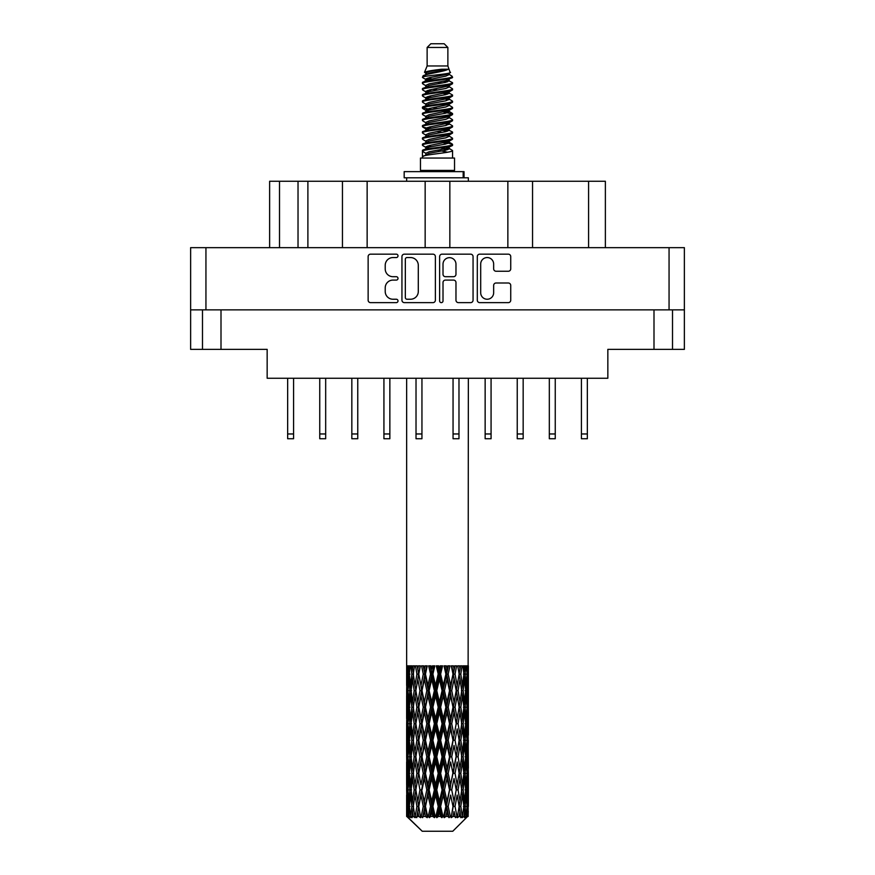 <?xml version="1.0" encoding="UTF-8"?>
<svg xmlns="http://www.w3.org/2000/svg" width="875" height="875" viewBox="0 0 875 875"><rect width="100%" height="100%" fill="white"/><g stroke="black" fill="none" stroke-linecap="round" stroke-linejoin="round"><path stroke-width="1.31" d="M480.692 292.753A6.486 6.486 0 0 0 487.178 299.239A6.486 6.486 0 0 0 493.653 292.753L493.653 285.425A2.428 2.428 0 0 1 496.081 282.997L508.32 282.997A2.428 2.428 0 0 1 510.737 285.425L510.737 300.202A2.428 2.428 0 0 1 508.32 302.63L479.719 302.63A2.428 2.428 0 0 1 477.302 300.202L477.302 256.583A2.428 2.428 0 0 1 479.719 254.166L508.32 254.166A2.428 2.428 0 0 1 510.737 256.583L510.737 268.822A2.428 2.428 0 0 1 508.32 271.25L496.081 271.25A2.428 2.428 0 0 1 493.653 268.822L493.653 264.042A6.486 6.486 0 0 0 487.178 257.556A6.486 6.486 0 0 0 480.692 264.042L480.692 292.753M441.317 302.63A1.695 1.695 0 0 0 443.013 300.934L443.013 282.516A2.428 2.428 0 0 1 445.441 280.087L453.556 280.087A2.428 2.428 0 0 1 455.973 282.516L455.973 300.202A2.428 2.428 0 0 0 458.402 302.63L470.641 302.63A2.428 2.428 0 0 0 473.058 300.202L473.058 256.583A2.428 2.428 0 0 0 470.641 254.166L442.039 254.166A2.428 2.428 0 0 0 439.622 256.583L439.622 300.934A1.695 1.695 0 0 0 441.317 302.63M435.378 300.202L435.378 256.583A2.428 2.428 0 0 0 432.961 254.166L404.359 254.166A2.428 2.428 0 0 0 401.942 256.583L401.942 300.202A2.428 2.428 0 0 0 404.359 302.63L432.961 302.63A2.428 2.428 0 0 0 435.378 300.202M684.37 309.87L190.63 309.87L190.63 247.658L684.37 247.658L684.37 349.366L653.997 349.366L653.997 309.87M392.973 257.556L396.309 257.556A1.695 1.695 0 0 0 398.005 255.861A1.695 1.695 0 0 0 396.309 254.166L370.562 254.166A2.428 2.428 0 0 0 368.134 256.583L368.134 300.202A2.428 2.428 0 0 0 370.562 302.63L396.309 302.63A1.695 1.695 0 0 0 398.005 300.934A1.695 1.695 0 0 0 396.309 299.239L392.973 299.239A7.755 7.755 0 0 1 385.219 291.484L385.219 287.842A7.755 7.755 0 0 1 392.973 280.087L396.309 280.087A1.695 1.695 0 0 0 398.005 278.392A1.695 1.695 0 0 0 396.309 276.697L392.973 276.697A7.755 7.755 0 0 1 385.219 268.942L385.219 265.311A7.755 7.755 0 0 1 392.973 257.556M507.861 247.658L507.861 181.256L449.848 181.256L449.848 247.658M342.453 247.658L342.453 181.256L307.891 181.256L307.891 247.658M425.152 247.658L425.152 181.256L367.139 181.256L367.139 247.658M190.63 309.87L190.63 349.366L202.486 349.366L202.486 309.87M221.003 309.87L221.003 349.366L267.159 349.366L267.159 378.252L607.841 378.252L607.841 349.366L653.997 349.366M672.514 309.87L672.514 349.366L672.514 309.87M221.003 349.366L202.486 349.366M269.631 247.658L269.631 181.256L307.891 181.256M588.58 247.658L588.58 181.256L532.547 181.256L532.547 247.658M588.58 181.256L605.369 181.256L605.369 247.658M367.139 181.256L342.453 181.256M449.848 181.256L425.152 181.256M532.547 181.256L507.861 181.256M407.028 257.556A1.695 1.695 0 0 0 405.333 259.252L405.333 297.533A1.695 1.695 0 0 0 407.028 299.239L410.539 299.239A7.755 7.755 0 0 0 418.294 291.484L418.294 265.311A7.755 7.755 0 0 0 410.539 257.556L407.028 257.556M455.973 264.163A6.486 6.486 0 0 0 449.498 257.677A6.486 6.486 0 0 0 443.013 264.163L443.013 274.28A2.428 2.428 0 0 0 445.441 276.697L453.556 276.697A2.428 2.428 0 0 0 455.973 274.28L455.973 264.163M587.344 378.252L587.344 438.736L581.427 438.736L581.427 378.252M421.947 378.252L421.947 438.736L416.019 438.736L416.019 378.252M357.766 378.252L357.766 438.736L351.838 438.736L351.838 378.252M389.856 378.252L389.856 438.736L383.928 438.736L383.928 378.252M325.675 378.252L325.675 438.736L319.747 438.736L319.747 378.252M293.573 378.252L293.573 438.736L287.656 438.736L287.656 378.252M555.253 378.252L555.253 438.736L549.325 438.736L549.325 378.252M491.072 378.252L491.072 438.736L485.144 438.736L485.144 378.252M523.163 378.252L523.163 438.736L517.234 438.736L517.234 378.252M458.981 378.252L458.981 438.736L453.053 438.736L453.053 378.252M427.131 47.458L447.869 47.458L444.161 43.75L430.839 43.75L427.131 47.458L427.131 65.964L424.506 72.308L426.672 73.817M447.869 47.458L447.869 65.964L427.131 65.964M454.53 158.047L420.47 158.047L420.47 170.395L454.53 170.395L454.53 158.047M424.539 170.395L424.539 171.631M450.461 170.395L450.461 171.631M448.241 69.223L429.209 73.052L422.866 76.278C422.68 74.156 444.139 71.859 448.241 69.223L441.788 69.223C432.261 70.306 426.497 71.334 424.506 72.308M422.866 76.278L422.822 77.722L426.672 79.997M447.869 65.964L450.231 72.713L445.791 74.594L429.209 77.678L425.786 79.22L426.267 79.778M450.494 72.308C451.773 74.102 421.914 75.742 422.439 77.295M452.134 76.278L452.561 77.295L451.413 77.295L452.134 76.278L448.733 74.036L449.214 74.594L445.791 76.136L426.267 80.205L422.439 82.688L422.822 83.902L426.267 85.958M445.802 142.472L452.561 144.408C453.491 146.464 421.509 148.52 422.439 150.577L422.439 151.353L425.786 153.278L425.786 154.547M448.328 141.706L449.214 142.483L445.791 144.025L429.209 147.109L422.439 150.577M452.561 144.408L452.178 145.611L445.791 148.652L429.209 151.736L425.786 153.278M452.561 145.184C453.491 147.241 421.509 149.297 422.439 151.353L422.439 158.047M452.561 150.577C453.491 152.633 421.509 154.7 422.439 156.756L429.209 153.278L445.791 150.194L449.214 148.652L448.733 148.094L452.561 150.577L452.561 158.047M451.413 77.295C446.184 79.089 421.52 80.894 422.439 82.688M422.439 83.464C421.509 81.408 453.491 79.352 452.561 77.295L445.791 80.763L429.209 83.847L425.786 85.389L425.786 86.931M445.802 79.22L452.561 82.688C453.491 84.744 421.509 86.811 422.439 88.867L422.822 90.07L426.672 92.334M448.733 80.205L449.214 80.763L445.791 82.305L429.209 85.389L422.439 88.867M452.561 82.688L452.178 83.902L448.733 85.958L429.209 90.016L425.786 91.569L426.267 92.127M452.561 83.464C453.491 85.52 421.509 87.577 422.439 89.633M448.733 86.373L452.561 88.867C453.491 90.923 421.509 92.98 422.439 95.036L422.822 96.239L426.672 98.503M449.214 85.389L449.214 86.931L445.791 88.473L429.209 91.569L422.439 95.036M452.561 88.867L452.178 90.07L448.733 92.127L429.209 96.195L425.786 97.737L426.267 98.295M452.561 89.633C453.491 91.689 421.509 93.745 422.439 95.802M449.214 91.569L449.214 93.111L452.561 95.036C453.491 97.092 421.509 99.148 422.439 101.205L422.822 102.408L426.267 104.464M449.214 93.111L445.791 94.653L429.209 97.737L422.439 101.205M452.561 95.036L452.178 96.239L448.733 98.295L429.209 102.364L425.786 103.906L425.786 105.448M452.561 95.802C453.491 97.858 421.509 99.925 422.439 101.981M448.328 98.503L452.561 101.205C453.491 103.261 421.509 105.317 422.439 107.373L422.822 108.588L426.672 110.852M448.733 98.722L449.214 99.28L445.791 100.822L429.209 103.906L422.439 107.373M452.561 101.205L452.178 102.408L448.733 104.464L429.209 108.533L425.786 110.075L426.267 110.644M452.561 101.981C453.491 104.038 421.509 106.094 422.439 108.15M448.733 104.891L452.561 107.373C453.491 109.43 421.509 111.497 422.439 113.553L422.822 114.756L426.672 117.02M449.214 103.906L449.214 105.448L445.791 106.991L429.209 110.075L422.439 113.553M452.561 107.373L452.178 108.588L448.733 110.644L429.209 114.712L425.786 116.255L426.267 116.812M452.561 108.15C453.491 110.206 421.509 112.263 422.439 114.319M448.328 110.852L452.561 113.553C453.491 115.609 421.509 117.666 422.439 119.722L422.822 120.925L426.267 122.981M448.733 111.059L449.214 111.617L445.791 113.159L429.209 116.255L422.439 119.722M452.561 113.553L452.178 114.756L448.733 116.812L429.209 120.881L425.786 122.423L425.786 123.966M452.561 114.319C453.491 116.375 421.509 118.431 422.439 120.498M448.733 117.228L452.561 119.722C453.491 121.778 421.509 123.834 422.439 125.891L422.822 127.094L429.198 128.592M449.214 116.255L449.214 117.797L445.791 119.339L429.209 122.423L422.439 125.891M452.561 119.722L452.178 120.925L448.733 122.981L429.209 127.05L425.786 128.592L426.672 129.369M452.561 120.498C453.491 122.555 421.509 124.611 422.439 126.667M448.328 123.189L452.561 125.891C453.491 127.947 421.509 130.003 422.439 132.059L422.822 133.273L426.267 135.33M448.733 123.408L449.214 123.966L445.791 125.508L429.209 128.592L422.439 132.059M452.561 125.891L452.178 127.094L448.733 129.15L429.209 133.219L425.786 134.761L425.786 136.303M452.561 126.667C453.491 128.723 421.509 130.78 422.439 132.836M445.802 128.592L452.561 132.059C453.491 134.127 421.509 136.183 422.439 138.239L422.822 139.442L426.267 141.498M448.733 129.577L449.214 130.134L445.791 131.677L429.209 134.761L422.439 138.239M452.561 132.059L452.178 133.273L448.733 135.33L429.209 139.398L425.786 140.941L425.786 142.483M452.561 132.836C453.491 134.892 421.509 136.948 422.439 139.005M448.733 135.745L452.561 138.239C453.491 140.295 421.509 142.352 422.439 144.408L422.822 145.611L426.672 147.875M449.214 134.761L449.214 136.303L445.791 137.845L429.209 140.941L422.439 144.408M452.561 138.239L452.178 139.442L448.733 141.498L429.209 145.567L425.786 147.109L426.267 147.667M452.561 139.005C453.491 141.061 421.509 143.128 422.439 145.184M427.427 78.159L431.32 78.772M426.18 78.706L429.198 79.22M443.68 81.211L447.573 81.823M427.427 90.508L431.32 91.12M445.802 93.1L448.82 93.614M426.18 91.055L429.198 91.569M443.68 93.548L447.573 94.161M427.427 96.677L431.32 97.289M445.802 99.28L448.82 99.783M426.18 97.223L429.198 97.737M422.745 107.767L431.32 109.637M445.802 111.617L448.82 112.131M426.18 109.572L429.198 110.086M443.68 112.066L452.255 113.936M445.802 123.966L448.82 124.469M427.427 127.531L431.32 128.144M445.802 130.134L448.82 130.648M443.68 130.583L447.573 131.195M443.68 142.92L447.573 143.533M427.427 146.048L431.32 146.661M440.497 147.875L448.82 149.155M426.18 146.595L429.198 147.109M443.68 149.1L447.573 149.713M468.267 811.245L468.07 816.441L467.666 806.433L468.114 795.069L468.158 816.441M468.355 778.531L468.355 801.281L468.333 773.369L468.114 784.722L467.666 773.369L468.114 761.983L468.333 773.369M468.333 740.283L468.114 751.658L467.666 740.283L468.114 728.897L468.355 768.195L468.245 756.809L466.889 756.809M468.355 712.359L468.355 735.109L468.333 707.197L468.114 718.583L467.666 707.197L468.114 695.833L468.333 707.197L468.355 679.273L468.355 702.034M406.645 378.252L406.645 685.486L406.755 674.122L408.111 674.122M468.355 378.252L468.114 685.486L468.016 665.853L467.392 668.959L467.195 665.853L466.452 665.853L467.064 674.122L466.189 685.486L465.106 674.122L465.916 665.853L464.888 665.853L464.538 668.959L464.188 665.853L462.886 665.853L463.936 674.122L462.459 685.486L460.808 674.122L462.033 665.853L460.491 665.853L459.998 668.959L459.484 665.853L457.723 665.853L459.145 674.122L457.166 685.486L455.044 674.122L456.608 665.853L454.65 665.853L454.038 668.959L453.414 665.853L451.292 665.853L452.998 674.122L450.636 685.486L448.175 674.122L449.98 665.853L447.727 665.853L447.038 668.959L446.337 665.853L443.997 665.853L445.878 674.122L443.286 685.486L440.639 674.122L442.564 665.853L440.169 665.853L439.436 668.959L438.714 665.853L436.286 665.853L438.233 674.122L435.564 685.486L432.906 674.122L434.842 665.853L432.436 665.853L431.714 668.959L431.003 665.853L428.663 665.853L430.533 674.122L427.962 685.486L425.469 674.122L427.273 665.853L425.02 665.853L424.364 668.959L423.708 665.853L421.586 665.853L423.281 674.122L420.962 685.486L418.775 674.122L420.361 665.853L418.392 665.853L417.834 668.959L417.277 665.853L415.505 665.853L416.916 674.122L415.002 685.486L413.262 674.122L414.509 665.853L412.967 665.853L412.541 668.959L412.114 665.853L410.812 665.853L411.841 674.122L410.462 685.486L409.281 674.122L410.112 665.853L409.084 665.853L408.811 668.959L408.548 665.853L407.805 665.853L408.384 674.122L407.608 685.486L407.444 665.853L406.886 668.959L406.645 665.853L406.755 674.122M468.355 665.853L468.355 679.273M463.455 674.122L465.106 674.122L465.773 680.881M464.188 665.853L464.253 666.422M459.484 665.853L459.998 668.959L459.091 674.122L460.808 674.122L462.284 684.217M449.531 690.659L447.038 702.034L444.467 690.659L447.038 679.273L449.531 690.659L450.111 690.659L446.655 674.122L448.175 674.122L450.636 685.486L452.998 674.122L455.044 674.122L457.166 685.486L456.378 690.659L451.773 665.853M453.414 665.853L454.136 668.445M452.998 674.122L452.725 672.755M446.337 665.853L447.038 668.959L446.655 674.122L444.861 665.853M442.094 690.659L439.436 702.034L436.767 690.659L439.436 679.273L442.094 690.659L443.056 690.659L443.286 685.486L445.878 674.122L446.655 674.122L447.038 679.273M438.714 665.853L439.359 674.122L437.5 665.853M434.361 690.659L431.714 702.034L429.122 690.659L431.714 679.273L434.361 690.659L435.641 690.659L435.564 685.486L438.189 673.969M432.95 673.969L431.944 674.122L430.128 665.853M431.003 665.853L431.714 679.273M425.917 676.189L427.962 685.486L430.522 674.067M423.708 665.853L424.889 674.122L423.227 665.853M419.956 690.659L417.834 702.034L415.855 690.659L417.834 679.273L419.956 690.659L421.63 690.659L420.962 685.486L423.281 674.122L424.889 674.122L424.364 679.273L426.825 690.659L424.364 702.034L422.002 690.659L424.364 679.273M417.277 665.853L418.622 674.122L417.222 665.853M414.192 690.659L412.541 702.034L411.064 690.659L412.541 679.273L414.192 690.659L415.909 690.659L415.002 685.486L416.916 674.122L418.622 674.122L417.834 679.273M410.747 682.948L411.841 674.122L413.536 674.122L412.541 668.959M408.188 676.725L408.384 674.122L409.959 674.122M406.667 690.659L406.886 679.273L407.334 690.659L406.886 702.034L406.667 690.659L406.733 718.933M452.769 831.25L467.655 816.441L452.769 831.25L422.231 831.25L406.766 816.441L406.886 811.595L407.039 816.441L408.537 817.677L407.531 816.441L407.061 806.433L407.608 795.069L408.384 806.433L407.531 816.441M416.916 740.283L415.002 751.658L413.262 740.283L415.002 728.897L416.916 740.283L418.622 740.283L417.834 745.456L419.956 756.809L417.834 768.195L415.855 756.809L418.622 740.283L415.855 723.745L417.834 712.359L419.956 723.745L417.834 735.109L416.555 727.88M416.916 773.369L415.002 784.722L413.262 773.369L415.002 761.983L416.916 773.369L418.622 773.369L416.555 785.761L417.834 778.531L419.956 789.895L417.834 801.281L415.855 789.895L418.622 773.369L416.555 760.944M407.225 670.316L406.886 668.959M408.144 687.706L407.608 685.486M407.225 677.928L406.886 679.273M407.334 690.659L408.811 690.659M407.225 703.38L406.886 702.034M406.755 707.197L408.111 707.197M406.667 723.745L406.886 712.359L407.334 723.745L406.886 735.109L406.667 723.745L406.667 756.809L406.886 745.456L407.334 756.809L406.886 768.195L406.667 756.809M407.061 707.197L407.608 695.833L408.384 707.197L407.608 718.583L407.061 707.197M407.936 690.659L408.811 679.273L409.894 690.659L408.811 702.034L407.936 690.659M409.489 671.945L408.811 668.959M411.239 689.183L410.462 685.486M409.489 676.309L408.811 679.273M409.894 690.659L411.545 690.659M409.489 705.009L408.811 702.034M408.144 693.623L407.608 695.833M408.384 707.197L409.959 707.197M408.144 720.792L407.608 718.583M407.225 711.003L406.886 712.359M407.334 723.745L408.811 723.745M406.755 740.283L408.111 740.283M407.225 736.466L406.886 735.109M407.061 740.283L407.608 728.897L408.384 740.283L407.608 751.658L407.061 740.283M407.936 723.745L408.811 712.359L409.894 723.745L408.811 735.109L407.936 723.745M409.281 707.197L410.462 695.833L411.841 707.197L410.462 718.583L409.281 707.197M413.536 674.122L412.541 679.273M411.841 707.197L413.536 707.197L412.541 702.034M411.239 692.147L410.462 695.833M411.239 722.269L410.462 718.583M409.489 709.373L408.811 712.359M409.894 723.745L411.545 723.745M409.489 738.095L408.811 735.109M408.144 726.698L407.608 728.897M408.384 740.283L409.959 740.283M407.225 744.1L406.886 745.456M407.334 756.809L408.811 756.809M408.144 753.867L407.608 751.658M406.733 761.622L406.667 789.895L406.886 778.531L407.334 789.895L406.886 801.281L406.667 789.895M406.755 773.369L408.111 773.369M407.225 769.552L406.886 768.195M407.936 756.809L408.811 745.456L409.894 756.809L408.811 768.195L407.936 756.809M409.281 740.283L410.462 728.897L411.841 740.283L410.462 751.658L409.281 740.283M411.064 723.745L412.541 712.359L414.192 723.745L412.541 735.109L411.064 723.745M413.262 707.197L415.002 695.833L416.916 707.197L415.002 718.583L413.262 707.197M418.775 674.122L420.087 665.853L418.392 665.853M422.002 690.659L418.622 674.122L416.555 686.525M416.916 707.197L418.622 707.197L416.555 694.805M418.775 707.197L420.962 695.833L423.281 707.197L420.962 718.583L417.834 702.034M415.909 690.659L415.002 695.833M414.192 723.745L415.909 723.745L415.002 718.583M413.536 707.197L412.541 712.359M411.841 740.283L413.536 740.283L412.541 735.109M411.239 725.222L410.462 728.897M411.239 755.333L410.462 751.658M409.489 742.47L408.811 745.456M409.894 756.809L411.545 756.809M407.061 773.369L407.608 761.983L408.384 773.369L407.608 784.722L407.061 773.369M408.144 759.762L407.608 761.983M408.384 773.369L409.959 773.369M409.489 771.181L408.811 768.195M407.225 777.175L406.886 778.531M407.334 789.895L408.811 789.895M408.144 786.942L407.608 784.722M406.733 794.719L406.766 816.441M406.755 806.433L408.111 806.433M407.225 802.638L406.886 801.281M409.281 773.369L410.462 761.983L411.841 773.369L410.462 784.722L409.281 773.369M411.064 756.809L412.541 745.456L414.192 756.809L412.541 768.195L411.064 756.809M425.469 674.122L424.889 674.122L426.595 665.853L425.02 665.853M426.825 690.659L428.345 690.659L424.889 674.122L420.962 695.833M429.122 690.659L428.345 690.659L427.962 685.486M423.281 707.197L424.889 707.197L421.63 690.659L417.834 712.359M425.469 707.197L427.962 695.833L430.533 707.197L427.962 718.583L425.469 707.197L424.889 707.197L424.364 702.034M419.956 723.745L421.63 723.745L418.622 707.197L416.555 719.611M422.002 723.745L424.364 712.359L426.825 723.745L424.364 735.109L420.962 718.583M418.775 740.283L417.834 735.109L418.622 740.283L421.63 723.745L420.962 728.897L423.281 740.283L420.962 751.658L418.775 740.283L420.962 728.897M415.909 723.745L415.002 728.897M414.192 756.809L415.909 756.809L415.002 751.658M413.536 740.283L412.541 745.456M411.841 773.369L413.536 773.369L412.541 768.195M411.239 758.297L410.462 761.983M407.936 789.895L408.811 778.531L409.894 789.895L408.811 801.281L407.936 789.895M409.489 775.556L408.811 778.531M409.894 789.895L411.545 789.895M411.239 788.419L410.462 784.722M408.144 792.848L407.608 795.069M408.384 806.433L409.959 806.433M409.489 804.256L408.811 801.281M466.998 816.441L468.07 816.441M407.225 810.25L406.886 811.595M411.064 789.895L412.541 778.531L414.192 789.895L412.541 801.281L411.064 789.895M407.695 816.441L409.128 817.677L408.406 816.441L408.811 811.595L409.248 816.441L410.988 817.677L409.281 806.433L410.462 795.069L411.841 806.433L410.616 816.441L412.136 817.677L412.541 811.595L413.219 816.441L415.1 817.677L413.262 806.433L415.002 795.069L416.916 806.433L415.231 816.441L416.741 817.677L417.834 811.595L418.72 816.441L420.634 817.677L418.775 806.433L420.962 795.069L423.281 806.433L421.236 816.441L422.647 817.677L424.364 811.595L425.392 816.441L427.219 817.677L427.656 816.441L425.469 806.433L427.962 795.069L430.533 806.433L428.269 816.441L429.494 817.677L430.609 816.441L431.714 811.595L432.83 816.441L434.448 817.677L435.236 816.441L432.906 806.433L435.564 795.069L438.233 806.433L435.881 816.441L436.833 817.677L438.309 816.441L439.436 811.595L440.562 816.441L441.875 817.677L442.969 816.441L440.639 806.433L443.286 795.069L445.878 806.433L443.603 816.441L444.216 817.677L445.955 816.441L447.038 811.595L448.109 816.441L449.017 817.677L450.352 816.441L448.175 806.433L450.636 795.069L452.998 806.433L451.183 817.677L453.064 816.441L454.038 811.595L455.448 817.677L456.925 816.441L455.044 806.433L457.166 795.069L459.145 806.433L457.286 817.677L459.2 816.441L459.998 811.595L460.742 817.677L462.273 816.441L460.808 806.433L462.459 795.069L463.936 806.433L462.153 817.677L463.98 816.441L464.538 811.595L464.581 817.677L466.069 816.441L465.106 806.433L466.189 795.069L467.064 806.433L466.309 816.441L465.456 817.677L467.086 816.441L467.392 811.595L467.655 816.441L467.086 816.441M407.039 816.441L422.231 831.25M465.073 816.441L463.98 816.441M460.753 816.441L459.2 816.441M454.978 816.441L453.064 816.441M450.931 816.441L450.352 816.441M448.109 816.441L445.955 816.441M443.603 816.441L442.969 816.441M440.562 816.441L438.309 816.441M435.881 816.441L435.236 816.441M432.83 816.441L430.609 816.441M428.269 816.441L427.656 816.441M425.392 816.441L423.347 816.441M421.236 816.441L420.689 816.441M418.72 816.441L416.97 816.441M413.219 816.441L411.884 816.441M409.248 816.441L408.406 816.441M436.767 690.659L435.641 690.659L431.944 674.122L433.792 665.853L432.436 665.853M430.533 674.122L431.944 674.122L428.345 690.659L427.962 695.833M430.533 707.197L431.944 707.197L428.345 690.659L424.364 712.359M432.906 707.197L435.564 695.833L438.233 707.197L435.564 718.583L432.906 707.197L431.944 707.197L431.714 702.034M426.825 723.745L428.345 723.745L424.889 707.197L421.63 723.745L424.889 740.283L424.364 735.109M429.122 723.745L431.714 712.359L434.361 723.745L431.714 735.109L429.122 723.745L428.345 723.745L427.962 718.583M423.281 740.283L424.889 740.283L424.364 745.456L426.825 756.809L424.364 768.195L422.002 756.809L424.364 745.456M419.956 756.809L421.63 756.809L418.622 740.283L416.555 752.686M422.002 756.809L420.962 751.658M418.775 773.369L420.962 761.983L423.281 773.369L420.962 784.722L417.834 768.195M415.909 756.809L415.002 761.983M414.192 789.895L415.909 789.895L415.002 784.722M413.536 773.369L412.541 778.531M411.239 791.383L410.462 795.069M411.841 806.433L413.536 806.433L412.541 801.281M409.489 808.62L408.811 811.595M425.469 740.283L427.962 728.897L430.533 740.283L427.962 751.658L425.469 740.283L424.889 740.283L428.345 723.745L427.962 728.897M440.639 674.122L439.359 674.122L439.436 679.273M444.467 690.659L443.056 690.659L439.359 674.122L441.219 665.853L440.169 665.853M438.233 674.122L439.359 674.122L435.641 690.659L435.564 695.833M438.233 707.197L439.359 707.197L435.641 690.659L431.944 707.197L431.714 712.359M440.639 707.197L443.286 695.833L445.878 707.197L443.286 718.583L440.639 707.197L439.359 707.197L439.436 702.034M434.361 723.745L435.641 723.745L431.944 707.197L428.345 723.745L431.944 740.283L431.714 735.109M436.767 723.745L439.436 712.359L442.094 723.745L439.436 735.109L436.767 723.745L435.641 723.745L435.564 718.583M430.533 740.283L431.944 740.283L431.714 745.456L434.361 756.809L431.714 768.195L429.122 756.809L431.714 745.456M426.825 756.809L428.345 756.809L424.889 740.283L420.962 761.983M429.122 756.809L428.345 756.809L427.962 751.658M423.281 773.369L424.889 773.369L421.63 756.809L418.622 773.369L420.962 784.722M425.469 773.369L427.962 761.983L430.533 773.369L427.962 784.722L425.469 773.369L424.889 773.369L424.364 768.195M419.956 789.895L421.63 789.895L420.962 795.069M416.916 806.433L418.622 806.433L416.555 794.041M418.775 806.433L417.834 801.281M415.909 789.895L415.002 795.069M413.536 806.433L412.541 811.595M422.002 789.895L424.364 778.531L426.825 789.895L424.364 801.281L421.63 789.895L424.889 773.369L424.364 778.531M432.906 740.283L435.564 728.897L438.233 740.283L435.564 751.658L432.906 740.283L431.944 740.283L435.641 723.745L435.564 728.897M451.719 690.659L454.038 679.273L456.225 690.659L454.038 702.034L451.719 690.659L450.111 690.659L450.636 685.486M445.878 707.197L446.655 707.197L443.056 690.659L443.286 695.833M448.175 707.197L450.636 695.833L452.998 707.197L450.636 718.583L448.175 707.197L446.655 707.197L447.038 702.034M442.094 723.745L443.056 723.745L439.359 707.197L439.436 712.359M444.467 723.745L447.038 712.359L449.531 723.745L447.038 735.109L444.467 723.745L443.056 723.745L443.286 718.583M438.233 740.283L439.359 740.283L435.641 723.745L448.405 665.853M440.639 740.283L443.286 728.897L445.878 740.283L443.286 751.658L440.639 740.283L439.359 740.283L439.436 735.109M434.361 756.809L435.641 756.809L431.944 740.283L428.345 756.809L427.962 761.983M436.767 756.809L439.436 745.456L442.094 756.809L439.436 768.195L436.767 756.809L435.641 756.809L435.564 751.658M430.533 773.369L431.944 773.369L428.345 756.809L424.889 773.369L428.345 789.895L427.962 784.722M432.906 773.369L435.564 761.983L438.233 773.369L435.564 784.722L432.906 773.369L431.944 773.369L431.714 768.195M426.825 789.895L428.345 789.895L427.962 795.069M423.281 806.433L424.889 806.433L421.63 789.895L417.834 811.595M425.469 806.433L424.889 806.433L424.364 801.281M420.634 817.677L418.622 806.433L416.741 817.677M429.122 789.895L431.714 778.531L434.361 789.895L431.714 801.281L429.122 789.895L428.345 789.895L431.944 773.369L431.714 778.531M452.998 707.197L450.111 690.659L454.038 668.959M456.608 665.853L454.913 665.853L453.37 674.122L454.038 679.273M456.225 690.659L459.145 707.197L457.166 718.583L455.044 707.197L457.166 695.833L458.445 703.062L456.378 690.659L458.445 678.245M455.044 707.197L453.37 707.197L454.038 702.034M449.531 723.745L450.111 723.745L446.655 707.197L450.111 690.659L450.636 695.833M451.719 723.745L454.038 712.359L456.225 723.745L454.038 735.109L451.719 723.745L450.111 723.745L450.636 718.583M445.878 740.283L446.655 740.283L443.056 723.745L446.655 707.197L447.038 712.359M448.175 740.283L450.636 728.897L452.998 740.283L450.636 751.658L448.175 740.283L446.655 740.283L447.038 735.109M442.094 756.809L443.056 756.809L439.359 740.283L443.056 723.745L443.286 728.897M444.467 756.809L447.038 745.456L449.531 756.809L447.038 768.195L444.467 756.809L443.056 756.809L443.286 751.658M438.233 773.369L439.359 773.369L435.641 756.809L439.359 740.283L439.436 745.456M440.639 773.369L443.286 761.983L445.878 773.369L443.286 784.722L440.639 773.369L439.359 773.369L439.436 768.195M434.361 789.895L435.641 789.895L431.944 773.369L435.641 756.809L435.564 761.983M436.767 789.895L439.436 778.531L442.094 789.895L439.436 801.281L436.767 789.895L435.641 789.895L435.564 784.722M430.533 806.433L431.944 806.433L428.345 789.895L424.364 811.595M432.906 806.433L431.944 806.433L431.714 801.281M427.219 817.677L424.889 806.433L422.647 817.677M458.084 690.659L459.998 679.273L461.738 690.659L459.998 702.034L458.084 690.659L456.378 690.659L453.37 707.197L454.038 712.359M458.445 669.998L457.822 666.148M463.159 690.659L464.538 679.273L465.719 690.659L464.538 702.034L463.159 690.659L461.464 690.659L462.459 685.486M459.091 674.122L459.998 679.273M460.808 707.197L462.459 695.833L463.936 707.197L462.459 718.583L460.808 707.197L459.091 707.197L459.998 702.034M456.225 723.745L453.37 707.197L450.111 723.745L450.636 728.897M458.084 723.745L459.998 712.359L461.738 723.745L459.998 735.109L458.084 723.745L456.378 723.745L457.166 718.583M452.998 740.283L450.111 723.745L446.655 740.283L447.038 745.456M455.044 740.283L457.166 728.897L459.145 740.283L457.166 751.658L455.044 740.283L453.37 740.283L454.038 735.109M449.531 756.809L450.111 756.809L446.655 740.283L443.056 756.809L443.286 761.983M451.719 756.809L454.038 745.456L456.225 756.809L454.038 768.195L451.719 756.809L450.111 756.809L450.636 751.658M445.878 773.369L446.655 773.369L443.056 756.809L439.359 773.369L439.436 778.531M448.175 773.369L450.636 761.983L452.998 773.369L450.636 784.722L448.175 773.369L446.655 773.369L447.038 768.195M442.094 789.895L443.056 789.895L439.359 773.369L435.641 789.895L435.564 795.069M444.467 789.895L447.038 778.531L449.531 789.895L447.038 801.281L444.467 789.895L443.056 789.895L443.286 784.722M438.233 806.433L439.359 806.433L435.641 789.895L431.944 806.433L431.714 811.595M440.639 806.433L439.359 806.433L439.436 801.281M434.448 817.677L431.944 806.433L429.494 817.677M463.761 672.645L464.538 668.959M465.511 688.472L466.189 685.486M463.761 675.598L464.538 679.273M463.761 705.709L464.538 702.034M461.464 690.659L462.459 695.833M463.159 723.745L464.538 712.359L465.719 723.745L464.538 735.109L463.159 723.745L461.464 723.745L462.459 718.583M459.091 707.197L459.998 712.359M458.445 736.137L457.166 728.897M460.808 740.283L462.459 728.897L463.936 740.283L462.459 751.658L460.808 740.283L459.091 740.283L459.998 735.109M456.225 756.809L454.038 745.456M458.084 756.809L459.998 745.456L461.738 756.809L459.998 768.195L458.084 756.809L456.378 756.809L457.166 751.658M452.998 773.369L450.636 761.983M455.044 773.369L457.166 761.983L459.145 773.369L457.166 784.722L455.044 773.369L453.37 773.369L454.038 768.195M449.531 789.895L450.111 789.895L446.655 773.369L447.038 778.531M451.719 789.895L454.038 778.531L456.225 789.895L454.038 801.281L451.719 789.895L450.111 789.895L450.636 784.722M445.878 806.433L446.655 806.433L443.056 789.895L443.286 795.069M448.175 806.433L446.655 806.433L447.038 801.281M441.875 817.677L439.359 806.433L439.436 811.595M465.106 707.197L466.189 695.833L467.064 707.197L466.189 718.583L465.106 707.197L463.455 707.197M466.616 690.659L467.392 679.273L467.392 702.034L466.616 690.659L465.041 690.659M466.856 671.18L467.392 668.959M467.666 674.122L466.189 674.122M467.775 686.842L468.114 685.486M466.856 677.075L467.392 679.273M466.856 704.244L467.392 702.034M465.511 692.847L466.189 695.833M465.511 721.558L466.189 718.583M463.761 708.673L464.538 712.359M463.761 738.795L464.538 735.109M461.464 723.745L462.459 728.897M463.159 756.809L464.538 745.456L465.719 756.809L464.538 768.195L463.159 756.809L461.464 756.809L462.459 751.658M459.091 740.283L459.998 745.456M458.445 769.234L457.166 761.983M460.808 773.369L462.459 761.983L463.936 773.369L462.459 784.722L460.808 773.369L459.091 773.369L459.998 768.195M456.225 789.895L454.038 778.531M458.084 789.895L459.998 778.531L461.738 789.895L459.998 801.281L458.084 789.895L456.378 789.895L457.166 784.722M452.998 806.433L450.636 795.069M455.044 806.433L453.37 806.433L454.038 801.281M449.017 817.677L446.655 806.433L447.038 811.595M465.106 740.283L466.189 728.897L467.064 740.283L466.189 751.658L465.106 740.283L463.455 740.283M466.616 723.745L467.392 712.359L467.392 735.109L466.616 723.745L465.041 723.745M468.245 690.659L466.889 690.659M467.775 694.477L468.114 695.833M467.666 707.197L466.189 707.197M467.775 719.939L468.114 718.583M466.856 710.15L467.392 712.359M466.856 737.319L467.392 735.109M465.511 725.933L466.189 728.897M465.511 754.633L466.189 751.658M463.761 741.759L464.538 745.456M463.761 771.892L464.538 768.195M461.464 756.809L462.459 761.983M463.159 789.895L464.538 778.531L465.719 789.895L464.538 801.281L463.159 789.895L461.464 789.895L462.459 784.722M459.091 773.369L459.998 778.531M458.445 802.309L457.166 795.069M460.808 806.433L459.091 806.433L459.998 801.281M455.448 817.677L454.038 811.595M465.106 773.369L466.189 761.983L467.064 773.369L466.189 784.722L465.106 773.369L463.455 773.369M466.616 756.809L467.392 745.456L467.392 768.195L466.616 756.809L465.041 756.809M468.245 723.745L466.889 723.745M467.775 727.552L468.114 728.897M467.666 740.283L466.189 740.283M467.775 753.014L468.114 751.658M466.856 743.236L467.392 745.456M466.856 770.416L467.392 768.195M465.511 758.997L466.189 761.983M465.511 787.708L466.189 784.722M463.761 774.845L464.538 778.531M463.761 804.956L464.538 801.281M461.464 789.895L462.459 795.069M459.091 806.433L459.998 811.595M466.616 789.895L467.392 778.531L467.392 801.281L466.616 789.895L465.041 789.895M467.775 760.627L468.114 761.983M467.666 773.369L466.189 773.369M467.775 786.078L468.114 784.722M466.856 776.322L467.392 778.531M466.856 803.491L467.392 801.281M465.511 792.083L466.189 795.069M465.106 806.433L463.455 806.433M463.761 807.909L464.538 811.595M468.245 789.895L466.889 789.895M468.333 806.433L468.355 801.281M467.775 793.712L468.114 795.069M467.666 806.433L466.189 806.433M466.856 809.386L467.392 811.595M441.788 69.223L429.209 71.509L425.786 73.052L426.267 73.609M448.82 128.089L448.733 129.15M437.5 150.194L447.573 152.217M433.016 89.25L437.5 90.016M426.267 148.094L425.786 148.652L425.786 147.109M437.5 82.305L441.984 83.081M448.82 109.572L449.214 111.617M437.5 131.677L441.984 132.453M433.016 107.767L437.5 108.533M426.267 129.577L425.786 130.134L425.786 128.592M445.802 147.109L448.733 148.094M457.286 817.677L458.445 810.567M451.183 817.677L458.445 777.503M444.216 817.677L458.445 744.417M468.016 665.853L466.605 665.853M436.833 817.677L450.111 756.809L458.445 711.331M465.916 665.853L464.308 665.853M462.033 665.853L460.327 665.853M442.564 665.853L441.219 665.853M434.842 665.853L433.792 665.853M427.273 665.853L426.595 665.853M414.673 665.853L412.967 665.853M410.692 665.853L409.084 665.853M408.406 665.853L406.984 665.853M404.173 177.8L404.173 171.631L464.034 171.631L464.034 177.8L404.173 177.8M468.355 181.256L468.355 177.8L464.034 177.8M406.645 177.8L406.645 181.256M205.942 247.658L205.942 309.87M669.058 309.87L669.058 247.658M279.508 181.256L279.508 247.658M298.025 247.658L298.025 181.256M587.344 433.967L581.427 433.967M421.947 433.967L416.019 433.967M357.766 433.967L351.838 433.967M389.856 433.967L383.928 433.967M325.675 433.967L319.747 433.967M293.573 433.967L287.656 433.967M555.253 433.967L549.325 433.967M491.072 433.967L485.144 433.967M523.163 433.967L517.234 433.967M458.981 433.967L453.053 433.967M463.181 177.8L463.181 171.631M406.645 695.833L406.645 718.583M406.645 728.897L406.645 751.658M406.645 761.983L406.645 784.722M406.645 795.069L406.645 816.441M425.786 73.052L425.786 74.594M449.214 79.22L449.214 80.763M425.786 97.737L425.786 99.28M425.786 110.075L425.786 111.617M449.214 128.592L449.214 130.134M449.214 140.941L449.214 142.483M448.733 141.914L452.178 143.97M422.822 127.094L426.267 129.15M449.214 73.052L449.214 74.594M425.786 79.22L425.786 80.763M425.786 91.569L425.786 93.111M449.214 97.737L449.214 99.28M425.786 116.255L425.786 117.797M449.214 122.423L449.214 123.966M449.214 147.109L449.214 148.652"/></g></svg>

